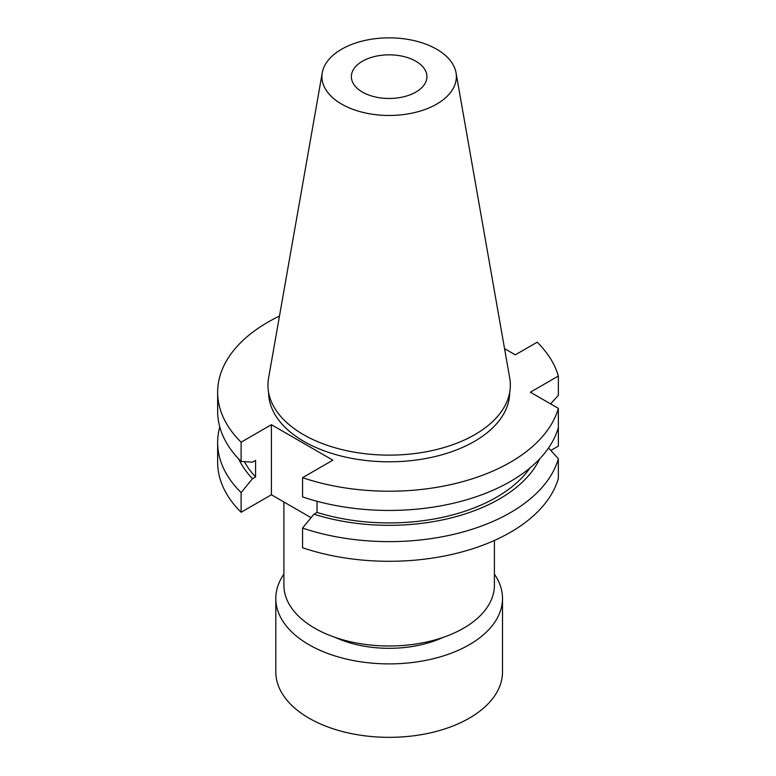 <?xml version="1.0" encoding="UTF-8"?>
<svg xmlns="http://www.w3.org/2000/svg" width="776" height="776" viewBox="0 0 776 776"><rect width="100%" height="100%" fill="white"/><g stroke="black" fill="none" stroke-linecap="round" stroke-linejoin="round"><path stroke-width="1.16" d="M558.351 426.441L558.351 446.113L550.863 450.439M217.649 442.601A171.506 99.018 180 0 0 241.113 492.595L241.113 512.267A171.506 99.018 180 0 1 217.649 462.273L217.649 442.601A171.506 99.018 180 0 1 219.783 427.023M241.113 512.267L271.406 494.778L311.069 517.679M558.351 478.433A171.506 99.018 180 0 1 302.553 547.749L302.553 528.078A171.506 99.018 180 0 0 558.351 458.761L558.351 478.433M415.868 92.082A37.782 21.815 180 0 1 374.692 96.816A37.782 21.815 180 0 1 351.363 76.659A37.782 21.815 180 0 1 362.431 61.236A37.782 21.815 180 0 1 403.607 56.502A37.782 21.815 180 0 1 426.936 76.659A37.782 21.815 180 0 1 415.868 92.082M322.273 72.74A67.221 38.81 180 0 0 360.316 111.715A67.221 38.81 180 0 0 436.684 104.1A67.221 38.81 0 0 0 456.026 72.74A67.221 38.81 0 0 0 411.697 40.1A67.221 38.81 0 0 0 341.615 49.218A67.221 38.81 180 0 0 322.273 72.74L268.574 378.087A121.192 69.966 180 0 0 337.172 448.363A121.192 69.966 180 0 0 474.844 434.628A121.192 69.966 0 0 0 509.725 378.087L456.026 72.74M509.696 392.375A120.542 69.597 0 0 1 474.388 441.418A120.542 69.597 180 0 1 343.157 456.54A120.542 69.597 180 0 1 268.603 392.375M279.486 316.075A171.506 99.018 0 0 0 217.649 392.2A171.506 99.018 0 0 0 241.113 442.194L271.406 424.705L332.855 460.178L302.553 477.676A171.506 99.018 0 0 0 558.351 408.36L530.367 392.2L558.351 376.04A171.506 99.018 0 0 0 537.186 342.206L515.293 354.855L504.545 348.657M548.583 447.927L558.351 458.761M558.351 408.36L558.351 427.595A171.506 99.018 180 0 1 302.553 496.902L302.553 477.676M241.113 492.595L252.501 478.695L255.576 476.93A151.805 87.639 180 0 1 244.382 461.642M238.639 458.907A155.976 90.055 0 0 0 252.501 478.695M302.553 528.078L313.95 514.178A155.976 90.055 0 0 0 539.659 458.907M313.95 514.178L317.025 512.403A151.805 87.639 180 0 0 530.066 467.87M241.113 442.194L241.113 461.429L252.501 462.176L255.576 460.401L255.576 476.93M317.025 501.267L317.025 512.403M241.113 461.429A171.506 99.018 180 0 1 217.649 411.435L217.649 392.2M558.351 376.04L558.351 395.275L550.601 403.889M271.406 494.778L271.406 424.705M275.8 598.451A113.344 65.436 180 0 0 345.776 658.911A113.344 65.436 180 0 0 469.296 644.73A113.344 65.436 0 0 0 502.499 598.451L502.499 671.9A113.344 65.436 0 0 1 469.296 718.178A113.344 65.436 180 0 1 345.776 732.36A113.344 65.436 180 0 1 275.8 671.9L275.8 598.451A113.344 65.436 180 0 1 283.9 574.162M502.499 598.451A113.344 65.436 0 0 0 494.399 574.162M442.912 637.474A86.359 49.858 180 0 1 335.387 637.474M494.399 540.455L494.399 585.23A105.255 60.77 0 0 1 463.573 628.201A105.255 60.77 180 0 1 348.87 641.374A105.255 60.77 180 0 1 283.9 585.23L283.9 501.985"/></g></svg>
